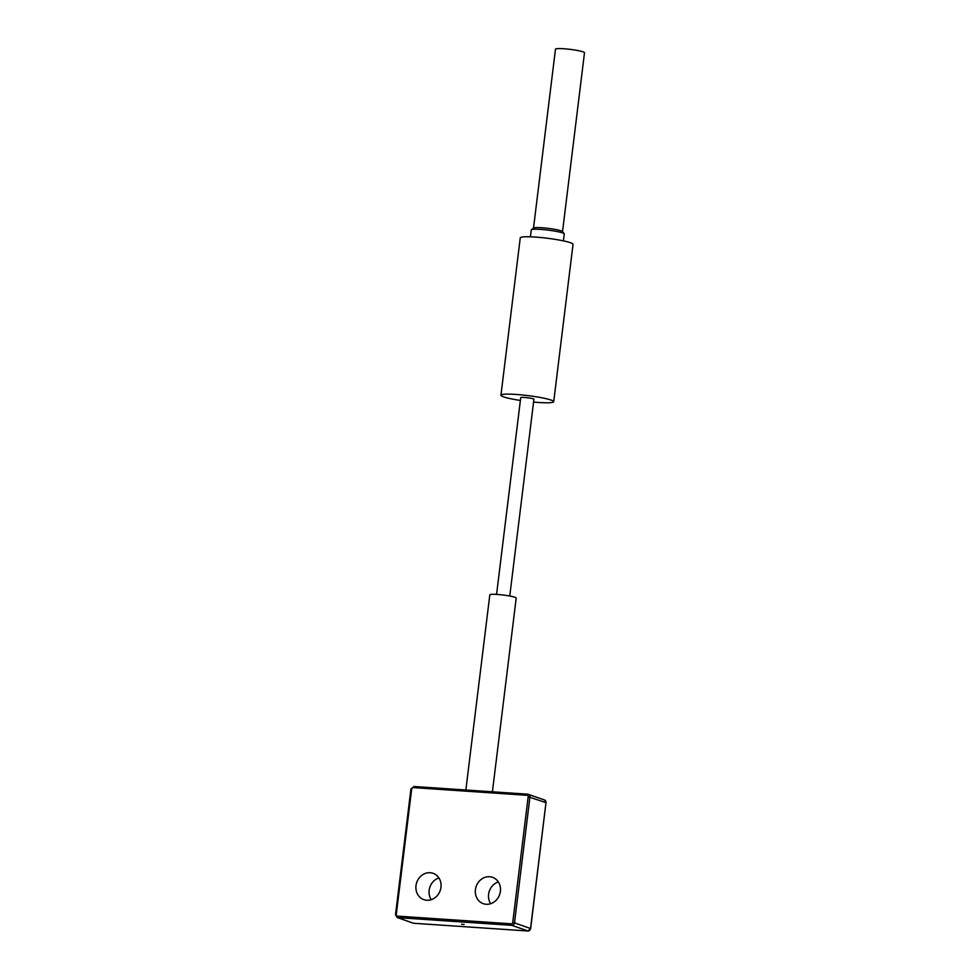 <?xml version="1.0" encoding="UTF-8"?>
<svg xmlns="http://www.w3.org/2000/svg" width="980" height="980" viewBox="0 0 980 980"><rect width="100%" height="100%" fill="white"/><g stroke="black" fill="none" stroke-linecap="round" stroke-linejoin="round"><path stroke-width="1.47" d="M531.405 229.712L533.61 228.009A14.627 1.605 7 0 1 545.664 228.071A14.627 1.605 7 0 1 561.087 230.839A14.627 1.605 7 0 1 562.459 231.55L564.186 233.73A16.611 1.825 -173 0 0 562.63 232.922A16.611 1.825 -173 0 0 545.101 229.786A16.611 1.825 -173 0 0 531.405 229.712A16.611 1.825 -173 0 0 531.283 229.896L530.425 236.817M563.414 240.86L564.26 233.951A16.611 1.825 -173 0 0 564.186 233.73M533.512 228.083L555.476 49.172A14.627 1.605 7 0 1 566.857 49A14.627 1.605 7 0 1 583.063 51.842A14.627 1.605 7 0 1 584.496 52.736L562.532 231.648M520.38 400.452A26.582 2.916 7 0 1 503.549 396.851A26.582 2.916 7 0 1 500.939 395.222L520.258 237.858A26.582 2.916 7 0 1 540.936 237.54A26.582 2.916 7 0 1 570.409 242.709A26.582 2.916 7 0 1 573.03 244.339L553.712 401.702A26.582 2.916 7 0 1 533.573 402.07M500.939 395.222A26.582 2.916 7 0 1 521.617 394.903A26.582 2.916 7 0 1 551.091 400.073A26.582 2.916 7 0 1 553.712 401.702M496.566 594.407L520.723 397.647A6.652 0.735 7 0 1 525.893 397.574A6.652 0.735 7 0 1 533.267 398.86A6.652 0.735 7 0 1 533.916 399.264L509.759 596.024M465.855 789.99L489.816 594.848A13.291 1.458 7 0 1 500.155 594.688A13.291 1.458 7 0 1 514.892 597.273A13.291 1.458 7 0 1 516.203 598.094L492.413 791.791M461.568 924.226L464.079 924.459L461.568 924.226M431.225 899.689A13.953 12.409 109.4 0 1 438.893 877.921M490.662 903.707A13.953 12.409 109.4 0 1 498.33 881.939M426.79 900.253A13.953 12.409 109.4 0 1 423.838 899.64A13.953 12.409 109.4 0 1 416.292 883.972A13.953 12.409 109.4 0 1 430.171 872.715A13.953 12.409 109.4 0 1 433.111 873.315A13.953 12.409 109.4 0 1 440.657 888.983A13.953 12.409 109.4 0 1 426.79 900.253M486.215 904.27A13.953 12.409 109.4 0 1 483.263 903.658A13.953 12.409 109.4 0 1 475.716 888.003A13.953 12.409 109.4 0 1 489.596 876.733A13.953 12.409 109.4 0 1 492.548 877.333A13.953 12.409 109.4 0 1 500.094 893.001A13.953 12.409 109.4 0 1 486.215 904.27M530.511 928.648L545.983 802.632A2.658 2.364 -70.6 0 0 544.488 799.974L546.117 802.718L528.183 796.703A1.335 1.188 -70.6 0 0 527.154 795.307L413.046 787.589A1.335 1.188 -70.6 0 0 411.698 788.827L411.086 788.949M411.698 788.827L396.251 914.708A1.335 1.188 -70.6 0 0 397.268 916.104L397.684 917.623L413.156 923.16A2.658 2.364 -70.6 0 0 413.719 923.27L527.828 930.988A2.658 2.364 -70.6 0 0 530.523 928.526L514.488 922.866A2.658 2.364 109.4 0 1 511.793 925.328L397.684 917.623A2.658 2.364 109.4 0 1 397.121 917.501L395.626 914.83M397.268 916.104L511.376 923.822L511.793 925.328L527.987 930.988M545.97 802.767L530.658 928.599L527.902 931L413.866 923.283M527.154 795.307L527.889 794.204A2.658 2.364 109.4 0 1 529.947 796.985L514.488 922.866L512.724 922.584L528.183 796.703M511.376 923.822A1.335 1.188 -70.6 0 0 512.724 922.584M396.251 914.708L395.504 914.757L410.951 788.863L413.046 787.589M527.742 794.192L413.719 786.475L527.816 794.192L544.488 799.974M413.156 923.16L397.121 917.501"/></g></svg>
